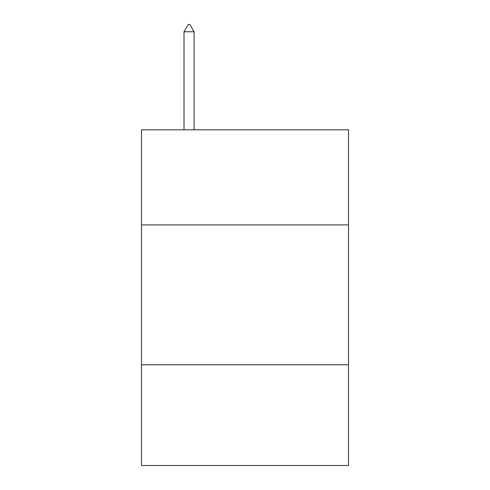 <?xml version="1.0" encoding="UTF-8"?>
<svg xmlns="http://www.w3.org/2000/svg" width="490" height="490" viewBox="0 0 490 490"><rect width="100%" height="100%" fill="white"/><g stroke="black" fill="none" stroke-linecap="round" stroke-linejoin="round"><path stroke-width="0.73" d="M141.494 224.916L348.506 224.916L348.506 129.801L141.494 129.801L141.494 465.5L348.506 465.5L348.506 364.787L141.494 364.787M348.506 364.787L348.506 224.916M194.083 31.777L189.887 24.5L188.209 24.5L184.013 31.777L194.083 31.777L194.083 129.801M184.013 31.777L184.013 129.801"/></g></svg>
